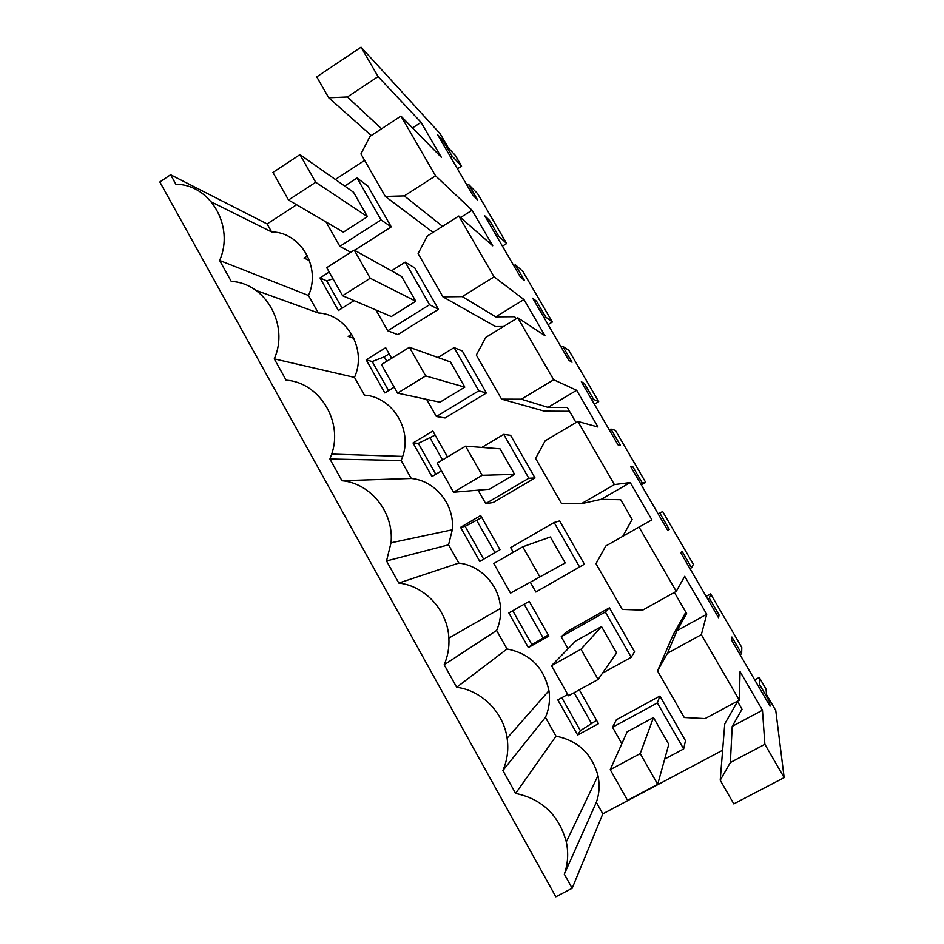 <?xml version="1.0" encoding="UTF-8"?>
<svg xmlns="http://www.w3.org/2000/svg" width="944" height="944" viewBox="0 0 944 944"><rect width="100%" height="100%" fill="white"/><g stroke="black" fill="none" stroke-linecap="round" stroke-linejoin="round"><path stroke-width="1.42" d="M461.581 166.132L452.034 155.996L443.114 140.656L437.603 134.697L472.661 194.971L477.57 199.88L468.566 184.422L477.605 193.65L506.645 243.54L498.55 235.941L489.499 220.377L484.803 215.846L520.38 277.017L524.463 280.474L515.33 264.78L522.882 271.447L552.334 322.034L545.75 317.066L536.558 301.278L532.699 298.198L568.807 360.289L572.04 362.248L562.777 346.33L568.819 350.342L598.685 401.648L593.646 399.383L584.324 383.358L581.315 381.789L617.978 444.813L620.326 445.226L610.921 429.072L615.405 430.358L645.696 482.408L642.25 482.915L632.787 466.655L630.675 466.631L667.892 530.622L669.32 529.454L659.785 513.052L662.653 511.53L693.392 564.335L691.586 567.71L681.981 551.202L680.777 552.783L718.561 617.742L719.068 614.945L709.381 598.295L710.596 593.882L741.783 647.454L741.654 653.779L731.907 637.023L731.647 640.244L770.021 706.218L769.561 701.722L759.731 684.825L759.236 677.438L766.044 689.12L766.563 694.678L775.767 710.513L784.169 777.62L764.876 744.309L762.469 710.218L740.061 671.632L739.317 700.2L701.345 634.663L706.726 614.249L684.695 576.3L676.27 591.369L639.017 527.059L651.903 519.861L630.226 482.537L614.402 484.579L577.846 421.449L597.977 427.007L576.654 390.285L553.691 379.759L517.796 317.786L544.936 335.663L523.944 299.531L494.078 276.863L458.831 216.023L492.733 245.782L472.083 210.241L435.55 175.832L400.94 116.088L441.367 157.341L421.048 122.354L378.084 76.617L361.045 47.2L440.105 133.694L448.447 148.019L455.386 155.489L461.581 166.132L457.439 168.799M452.034 155.996L450.548 156.952M307.473 255.8L304.003 258.019L309.514 260.638M351.723 334.211L348.171 336.43L353.906 338.33M400.94 116.088L370.036 136.337L360.938 153.931L385.317 196.423L433.048 232.366M435.55 175.832L404.315 195.892L385.317 196.423M404.315 195.892L442.535 226.348M472.083 210.241L460.566 217.533M458.831 216.023L427.372 235.965L418.109 253.582L442.925 296.841L495.565 326.577L503.553 326.518M494.078 276.863L462.277 296.617L442.925 296.841M462.277 296.617L495.777 316.865L514.728 316.7L515.99 318.895M523.944 299.531L495.777 316.865M517.796 317.786L485.747 337.421L476.319 355.062L501.594 399.123L544.346 411.136L569.492 411.277M553.691 379.759L521.3 399.194L501.594 399.123M521.3 399.194L548.027 407.371L567.285 407.466L576.005 422.534M576.654 390.285L548.027 407.371M577.846 421.449L545.207 440.754L535.614 458.406L561.35 503.282L581.421 503.683L601.139 499.352L620.704 499.718L632.126 519.436L622.757 536.334M614.402 484.579L581.421 503.683M630.226 482.537L601.139 499.352M639.017 527.059L605.777 546.021L595.994 563.674L622.226 609.399L642.663 610.119L676.27 591.369M672.6 593.422L675.007 593.505L686.618 613.541L676.966 630.675L706.726 614.249M701.345 634.663L667.491 653.26L676.966 630.675M739.317 700.2L705.074 718.585L684.247 717.511L657.52 670.924L667.491 653.26M762.469 710.218L732.214 726.361L742.019 709.227L737.394 701.227M764.876 744.309L730.361 762.54L732.214 726.361M730.361 762.54L720.213 780.216L724.756 723.883L737.559 701.51M784.169 777.62L733.807 803.899L720.213 780.216M722.632 750.244L602.815 813.834L572.158 888.269L555.827 896.8L159.831 181.98L170.616 174.758L175.914 184.316C210.264 184.186 234.796 226.477 219.622 260.473L231.256 281.43C265.583 282.893 289.419 325.35 274.267 358.862L286.115 380.184C319.084 382.226 343.297 421.059 331.71 454.088L329.893 459.008L341.952 480.72L411.265 478.478L401.165 460.495L402.699 456.412C412.398 429.072 392.126 396.869 364.443 395.111L354.484 377.388C367.216 349.634 347.215 314.328 318.293 312.96L308.487 295.496C321.279 267.329 300.629 232.059 271.612 231.929L267.128 223.952L170.616 174.758M759.236 677.438L754.704 679.881M759.731 684.825L758.091 685.71M769.561 701.722L767.92 702.607M741.654 653.779L740.037 654.664M710.596 593.882L706.124 596.36M709.381 598.295L707.776 599.192M719.068 614.945L717.452 615.83M691.586 567.71L689.981 568.607M659.785 513.052L658.192 513.961M669.32 529.454L667.738 530.351M632.787 466.655L631.217 467.563M642.25 482.915L640.669 483.824M645.696 482.408L641.318 484.933M610.921 429.072L609.352 429.992M584.324 383.358L582.767 384.279M593.646 399.383L592.089 400.303M598.685 401.648L594.366 404.209M562.777 346.33L561.232 347.25M536.558 301.278L535.036 302.21M545.75 317.066L544.216 317.998M552.334 322.034L548.075 324.63M515.33 264.78L513.807 265.724M489.499 220.377L487.989 221.333M498.55 235.941L497.04 236.897M506.645 243.54L502.432 246.16M468.566 184.422L467.079 185.366M443.114 140.656L441.627 141.612M364.644 160.374L335.344 179.478M296.593 204.742L267.128 223.952M361.045 47.2L316.736 76.877L328.736 97.787L371.263 135.535M378.084 76.617L347.392 96.972L328.736 97.787M347.392 96.972L381.553 128.785M421.048 122.354L412.528 127.912M657.52 670.924L673.237 634.58L685.84 612.208M572.158 888.269L564.323 874.168L596.337 802.294C599.357 793.703 599.9 784.842 597.977 775.708C591.912 753.76 577.917 740.568 556.004 736.167L545.443 717.357C549.113 708.909 550.281 700.023 548.936 690.701C543.862 667.396 529.891 653.484 507.034 648.976L496.627 630.45C499.647 623.465 500.957 616.113 500.532 608.396C499.553 585.622 480.756 565.35 458.796 563.084L448.542 544.841L452.306 529.796C454.902 504.851 435.302 480.531 411.265 478.478M596.337 802.294L602.815 813.834M354.566 250.302L391.253 226.867L367.9 186.098L357.068 178.015L344.702 186.051M602.532 673.119L631.241 657.284L634.557 651.773L609.387 607.818L566.506 631.878L561.208 636.74L568.04 648.776M490.325 532.593L500.001 549.703L479.788 561.42L460.578 527.318L480.673 515.53L490.325 532.593M508.84 612.951L528.345 647.572L548.865 636.044L529.23 601.352L508.84 612.951M530.434 582.472L535.85 592.006L584.419 564.205L559.627 520.911L554.128 522.492L510.68 547.626L513.312 552.264M375.936 309.974L387.736 330.778L397.766 334.613L438.464 309.313L414.77 267.931L405.212 262.161L391.489 270.834M567.733 694.43L557.833 699.893L577.645 735.034L598.472 723.694L579.309 689.828M478.101 490.172L485.712 503.589L493.098 502.562L535.024 477.959L510.61 435.314L503.718 434.37L481.865 447.409M389.152 353.835L384.267 356.867L372.184 361.528L366.178 359.817L385.683 347.711L391.654 358.26M366.178 359.817L384.833 392.928L394.214 387.158M426.617 399.347L436.352 416.516L445.072 417.968L486.384 392.999L462.336 351.003L454.088 347.604L437.969 357.505M435.137 435.078L418.322 443.338L413.024 442.948L432.824 430.995L447.515 456.967M413.024 442.948L431.963 476.543L441.485 470.867M664.694 759.07L683.668 748.934L685.474 740.698L659.915 696.058L616.385 719.729L612.538 727.258L621.848 743.695M333.02 278.799L326.695 280.887L320.004 277.914L338.389 310.529L354.071 300.64M320.004 277.914L329.208 272.037M564.323 874.168C567.969 863.772 568.63 853.022 566.306 841.895C558.954 815.144 542.057 798.99 515.625 793.408L502.892 770.493C507.329 760.274 508.733 749.501 507.117 738.184C503.553 712.378 481.605 690.394 456.684 687.279L444.176 664.777C447.81 656.328 449.379 647.431 448.884 638.097C447.704 610.497 425.107 585.882 398.793 583.062L386.521 560.96L391.028 542.788C394.144 512.627 370.65 483.198 341.952 480.72M211.527 202.028L271.612 231.929M367.464 216.66L343.38 232.153L288.534 200.022L272.946 172.433L299.968 154.615L353.528 192.257L367.464 216.66L315.685 182.275L288.534 200.022M515.625 793.408L556.004 736.167M502.892 770.493L545.443 717.357M308.487 295.496L219.622 260.473M255.836 290.327L318.293 312.96M354.484 377.388L274.267 358.862M401.165 460.495L329.893 459.008M448.542 544.841L386.521 560.96M398.793 583.062L458.796 563.084M496.627 630.45L444.176 664.777M456.684 687.279L507.034 648.976M391.253 226.867L381.046 219.928L357.068 178.015M350.79 252.296L339.852 246.337L381.046 219.928M326.058 222.005L339.852 246.337M609.387 607.818L605.328 611.995L561.208 636.74M631.241 657.284L605.328 611.995M481.782 517.513L465.144 526.351L483.658 559.178M465.144 526.351L460.578 527.318M512.745 610.733L531.873 644.646L528.345 647.572M548.252 634.958L531.873 644.646M579.628 567.073L554.128 522.492M438.464 309.313L429.555 304.723L405.212 262.161M387.736 330.778L429.555 304.723M561.798 697.71L580.383 730.656L577.645 735.034M596.573 720.343L580.383 730.656M535.024 477.959L528.829 478.254L503.718 434.37M485.712 503.589L528.829 478.254M372.184 361.528L388.586 390.615M486.384 392.999L478.809 390.816L454.088 347.604M436.352 416.516L478.809 390.816M418.322 443.338L435.774 474.266M659.915 696.058L657.354 702.926L612.538 727.258M683.668 748.934L657.354 702.926M326.695 280.887L342.094 308.192M653.472 717.546L668.777 744.344L657.697 784.322L627.536 800.335L610.225 769.667L627.182 731.777L653.472 717.546L640.233 753.572L657.697 784.322M601.517 626.556L616.574 652.929L598.13 679.456L568.5 695.787L551.497 665.673L575.628 641.023L601.517 626.556L580.973 649.248L598.13 679.456M565.196 562.943L510.515 593.103L493.806 563.521L522.764 546.8L550.376 536.983L565.196 562.943L510.515 593.103M514.61 474.36L489.405 489.216L453.545 492.237L437.143 463.174L465.593 446.158L500.013 448.801L514.61 474.36L482.148 475.304L453.545 492.237M464.814 387.134L439.975 402.215L397.577 393.129L381.459 364.573L409.413 347.274L450.441 361.965L464.814 387.134L425.685 375.913L397.577 393.129M415.761 301.254L391.312 316.535L342.578 295.732L326.73 267.671L354.224 250.101L401.613 276.462L415.761 301.254L370.213 278.244L342.578 295.732M476.755 520.451L494.951 552.641M524.132 604.254L543.119 637.837M574.129 692.695L591.357 723.187M384.267 356.867L386.769 361.281M430.169 438.063L442.535 459.94M351.97 299.744L352.891 301.372M299.968 154.615L315.685 182.275M354.224 250.101L370.213 278.244M409.413 347.274L425.685 375.913M465.593 446.158L482.148 475.304M522.764 546.8L539.626 576.465M551.497 665.673L580.973 649.248M610.225 769.667L640.233 753.572M597.977 775.708L566.306 841.895M402.699 456.412L331.71 454.088M452.306 529.796L391.028 542.788M500.532 608.396L448.884 638.097M548.936 690.701L507.117 738.184"/></g></svg>
